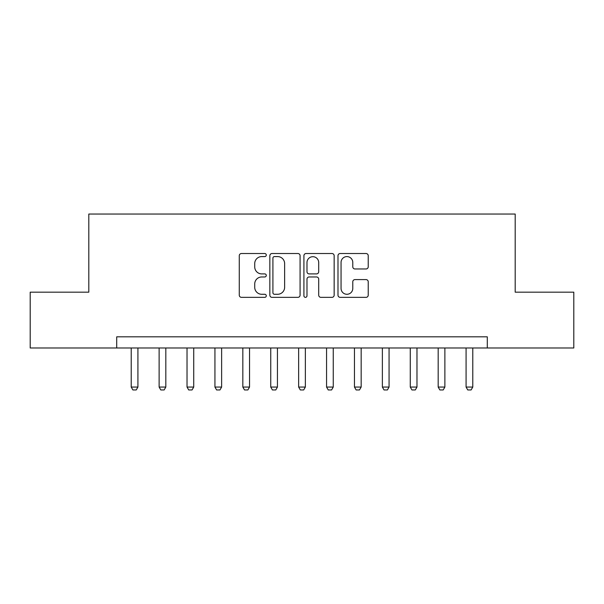 <?xml version="1.0" encoding="UTF-8"?>
<svg xmlns="http://www.w3.org/2000/svg" width="604" height="604" viewBox="0 0 604 604"><rect width="100%" height="100%" fill="white"/><g stroke="black" fill="none" stroke-linecap="round" stroke-linejoin="round"><path stroke-width="0.91" d="M266.281 255.054A1.533 1.533 0 0 0 264.748 253.521L241.464 253.521A2.189 2.189 0 0 0 239.275 255.711L239.275 295.152A2.189 2.189 0 0 0 241.464 297.349L264.748 297.349A1.533 1.533 0 0 0 266.281 295.817A1.533 1.533 0 0 0 264.748 294.276L261.736 294.276A7.014 7.014 0 0 1 254.722 287.27L254.722 283.978A7.014 7.014 0 0 1 261.736 276.964L264.748 276.964A1.533 1.533 0 0 0 266.281 275.432A1.533 1.533 0 0 0 264.748 273.899L261.736 273.899A7.014 7.014 0 0 1 254.722 266.885L254.722 263.601A7.014 7.014 0 0 1 261.736 256.587L264.748 256.587A1.533 1.533 0 0 0 266.281 255.054M366.039 268.969A2.189 2.189 0 0 0 368.229 266.779L368.229 255.711A2.189 2.189 0 0 0 366.039 253.521L340.18 253.521A2.189 2.189 0 0 0 337.991 255.711L337.991 295.152A2.189 2.189 0 0 0 340.18 297.349L366.039 297.349A2.189 2.189 0 0 0 368.229 295.152L368.229 281.789A2.189 2.189 0 0 0 366.039 279.599L354.971 279.599A2.189 2.189 0 0 0 352.781 281.789L352.781 288.418A5.859 5.859 0 0 1 346.923 294.276A5.859 5.859 0 0 1 341.056 288.418L341.056 262.453A5.859 5.859 0 0 1 346.923 256.587A5.859 5.859 0 0 1 352.781 262.453L352.781 266.779A2.189 2.189 0 0 0 354.971 268.969L366.039 268.969M116.708 347.987L30.2 347.987L30.2 292.177L88.803 292.177L88.803 214.042L515.197 214.042L515.197 292.177L573.8 292.177L573.8 347.987L487.292 347.987L487.292 336.828L116.708 336.828L116.708 347.987L487.292 347.987M300.082 255.711A2.189 2.189 0 0 0 297.893 253.521L272.034 253.521A2.189 2.189 0 0 0 269.845 255.711L269.845 295.152A2.189 2.189 0 0 0 272.034 297.349L297.893 297.349A2.189 2.189 0 0 0 300.082 295.152L300.082 255.711M306.107 253.521L331.966 253.521A2.189 2.189 0 0 1 334.155 255.711L334.155 295.152A2.189 2.189 0 0 1 331.966 297.349L320.898 297.349A2.189 2.189 0 0 1 318.708 295.152L318.708 279.161A2.189 2.189 0 0 0 316.519 276.964L309.18 276.964A2.189 2.189 0 0 0 306.983 279.161L306.983 295.817A1.533 1.533 0 0 1 305.45 297.349A1.533 1.533 0 0 1 303.918 295.817L303.918 255.711A2.189 2.189 0 0 1 306.107 253.521M274.442 256.587A1.533 1.533 0 0 0 272.91 258.119L272.91 292.744A1.533 1.533 0 0 0 274.442 294.276L277.621 294.276A7.014 7.014 0 0 0 284.635 287.27L284.635 263.601A7.014 7.014 0 0 0 277.621 256.587L274.442 256.587M318.708 262.559A5.859 5.859 0 0 0 312.849 256.7A5.859 5.859 0 0 0 306.983 262.559L306.983 271.709A2.189 2.189 0 0 0 309.18 273.899L316.519 273.899A2.189 2.189 0 0 0 318.708 271.709L318.708 262.559M131.219 347.987L131.219 387.058L137.916 387.058L137.916 347.987M137.916 387.058L136.24 389.957L132.895 389.957L131.219 387.058M159.124 347.987L159.124 387.058L165.821 387.058L165.821 347.987M165.821 387.058L164.145 389.957L160.8 389.957L159.124 387.058M187.029 347.987L187.029 387.058L193.725 387.058L193.725 347.987M193.725 387.058L192.049 389.957L188.705 389.957L187.029 387.058M214.933 347.987L214.933 387.058L221.63 387.058L221.63 347.987M221.63 387.058L219.954 389.957L216.609 389.957L214.933 387.058M242.838 347.987L242.838 387.058L249.535 387.058L249.535 347.987M249.535 387.058L247.867 389.957L244.514 389.957L242.838 387.058M270.743 347.987L270.743 387.058L277.44 387.058L277.44 347.987M277.44 387.058L275.771 389.957L272.419 389.957L270.743 387.058M298.648 347.987L298.648 387.058L305.352 387.058L305.352 347.987M305.352 387.058L303.676 389.957L300.324 389.957L298.648 387.058M326.56 347.987L326.56 387.058L333.257 387.058L333.257 347.987M333.257 387.058L331.581 389.957L328.229 389.957L326.56 387.058M354.465 347.987L354.465 387.058L361.162 387.058L361.162 347.987M361.162 387.058L359.486 389.957L356.133 389.957L354.465 387.058M382.37 347.987L382.37 387.058L389.067 387.058L389.067 347.987M389.067 387.058L387.391 389.957L384.046 389.957L382.37 387.058M410.275 347.987L410.275 387.058L416.971 387.058L416.971 347.987M416.971 387.058L415.295 389.957L411.951 389.957L410.275 387.058M438.179 347.987L438.179 387.058L444.876 387.058L444.876 347.987M444.876 387.058L443.2 389.957L439.855 389.957L438.179 387.058M466.084 347.987L466.084 387.058L472.781 387.058L472.781 347.987M472.781 387.058L471.105 389.957L467.76 389.957L466.084 387.058"/></g></svg>
